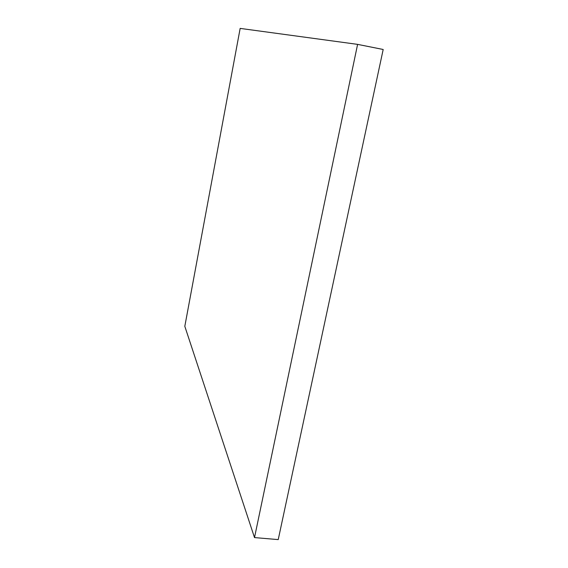 <?xml version="1.0" encoding="UTF-8"?>
<svg xmlns="http://www.w3.org/2000/svg" width="568" height="568" viewBox="0 0 568 568"><rect width="100%" height="100%" fill="white"/><g stroke="black" fill="none" stroke-linecap="round" stroke-linejoin="round"><path stroke-width="0.85" d="M383.187 49.487L357.599 44.368L240.157 28.4L184.813 326.316L254.507 537.584L357.599 44.368L383.187 49.487L278.228 539.6L254.507 537.584L278.228 539.6L383.187 49.487M357.599 44.368L254.507 537.584L184.813 326.316L240.157 28.4L357.599 44.368"/></g></svg>
